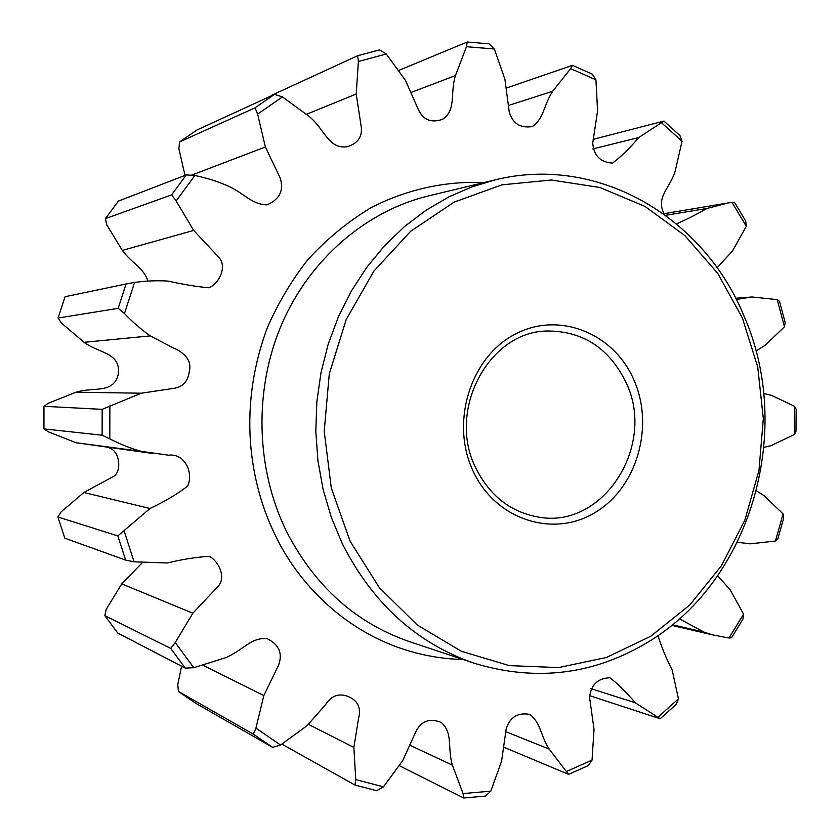 <?xml version="1.0" encoding="UTF-8"?>
<svg xmlns="http://www.w3.org/2000/svg" width="840" height="840" viewBox="0 0 840 840"><rect width="100%" height="100%" fill="white"/><g stroke="black" fill="none" stroke-linecap="round" stroke-linejoin="round"><path stroke-width="1.26" d="M626.01 382.463C656.618 444.917 603.582 529.127 538.766 517.135C510.709 512.232 489.709 495.842 475.755 467.943C446.702 410.676 488.565 331.79 546.777 331.012C582.719 330.855 609.126 348.012 626.01 382.463M633.801 379.701C654.727 426.426 636.993 487.862 594.836 512.683C553.014 538.199 495.401 519.697 473.13 471.156C450.219 422.982 470.064 358.029 514.196 334.677C558.001 310.611 613.494 332.64 633.801 379.701M448.969 196.844L471.576 187.005L494.865 179.949C597.461 154.287 703.395 216.857 743.757 315.483C793.832 428.62 752.577 577.857 650.212 640.763C595.255 674.678 536.55 682.154 474.086 663.191C416.671 643.293 372.76 603.509 342.363 543.827L331.296 517.314L323.096 489.437L317.909 460.614L315.808 431.235L316.848 401.751L321.006 372.593L328.209 344.169L338.352 316.901L351.267 291.175L366.755 267.351L384.552 245.753L404.387 226.653L425.975 210.294L448.969 196.844M454.136 202.115L410.624 231.294L373.894 271.1L346.206 319.515L329.28 373.916L324.209 431.204L331.306 488.061L350.102 541.191L379.344 587.643L417.197 624.939L461.37 651.284L509.344 665.616L558.526 667.579L606.428 657.489L650.8 636.226L689.672 605.094L721.434 565.782L744.839 520.202L758.972 470.421L763.329 418.625L757.732 367.038L742.35 317.898L717.759 273.389L684.863 235.589L644.973 206.399L599.781 187.457L551.313 180.012L501.911 184.842L454.136 202.115M185.031 175.403L178.878 148.743L179.55 141.95L196.907 130.011L274.522 94.374L282.461 96.905L309.068 116.351C324.723 129.119 328.219 149.069 347.004 146.79C358.533 143.346 363.153 135.891 360.854 124.425L356.223 94.038L306.768 114.177M153.132 453.516L76.062 442.743L48.426 431.855L43.943 428.915L102.123 435.215L109.809 438.869C119.994 444.15 130.452 448.308 141.172 451.343L168.609 455.196C184.034 453.096 193.946 471.744 187.688 486.098C177.429 493.994 164.861 501.459 149.993 508.494L117.831 535.909L57.887 516.978L64.817 538.178L125.654 560.112L134.095 561.813L167.422 562.978C183.047 559.178 197.053 556.983 209.454 556.395C218.631 561.173 226.79 577.825 217.697 586.803L192.833 613.211L175.234 642.537L170.709 648.385L104.832 615.668L117.747 633.045L185.241 668.115L193.757 667.716L225.32 657.794C243.453 650.255 250.415 637.434 267.005 638.568C279.058 644.585 282.901 653.489 278.523 665.301L263.834 695.562L255.938 728.144L253.334 734.139L178.416 691.467L177.765 684.569L181.587 666.215M104.832 615.668L106.229 609.315L121.769 583.874L142.338 562.653M57.887 516.978L61.089 511.917L83.874 492.492L114.629 475.85C122.336 468.542 118.933 448.896 107.32 447.416M58.086 318.024L118.178 308.332L124.488 313.541C132.489 321.951 141.099 329.406 150.308 335.895L172.924 347.729C181.934 351.445 192.665 359.016 189.221 371.942C187.834 381.591 182.668 387.072 173.712 388.364L141.267 393.215L102.165 409.353L43.963 406.308L48.447 403.179L76.125 392.185C94.059 386.474 113.705 394.527 118.451 373.663C120.383 352.328 99.298 353.567 84.063 342.31L61.288 322.917L58.086 318.024L65.079 296.719L127.04 283.773L65.079 296.719M148.029 281.18C143.147 267.151 132.825 264.274 122.304 250.415L106.785 224.868L105.399 218.642L118.419 201.096L186.302 174.909L194.849 175.487C205.821 177.734 216.374 181.01 226.496 185.315C244.367 192.948 250.793 204.341 267.067 204.866C279.657 199.3 284.046 190.365 280.224 178.048L265.377 146.99L257.628 114.114L282.461 96.905M105.399 218.642L171.623 194.88L176.138 200.981L193.672 230.422L218.946 257.428C227.504 266.658 218.694 284.361 208.761 287.774C196.781 286.692 183.194 284.466 167.979 281.085C156.944 280.403 145.803 280.854 134.568 282.45L127.04 283.773M43.943 428.915L43.963 406.308M355.761 779.573L354.963 785.043L376.635 790.713L383.429 786.839L355.761 779.573L353.861 747.432L358.491 718.715C361.431 707.973 357.882 700.529 347.823 696.371C338.709 693.021 331.296 695.762 325.594 704.602L307.115 725.645L280.529 745.028L272.622 747.348L195.636 703.227L178.416 691.467M354.963 785.043L281.946 744.167M383.429 786.839L402.717 760.62L415.863 731.63C421.302 720.972 429.713 717.885 441.094 722.379C453.317 732.753 447.163 747.39 452.382 765.135L463.06 793.579L463.754 798L399.62 765.839M463.754 798L485.478 796.078L490.802 791.154L501.575 761.155L506.195 728.857C509.922 717.098 517.829 712.288 529.904 714.431C540.981 723.303 540.183 734.716 549.139 749.06L568.586 774.365L503.864 747.222M568.586 774.365L588.325 765.555L592.043 760.116L594.027 729.383L589.554 697.221C591.077 684.674 597.88 678.185 609.987 677.764C618.24 684.243 626.682 692.591 635.313 702.797L660.177 718.746L589.481 695.615M660.177 718.746L676.326 704.267L678.447 698.838L672.178 670.078C665.942 657.856 661.227 646.359 658.035 635.575M679.413 618.817L703.962 632.069L712.572 634.872L728.962 638.022L731.504 637.801L742.928 619.143L743.578 614.176L730.118 589.68L717.633 575.799M737.394 542.273L750.204 543.827L775.446 541.044L777.725 539.27L783.71 518.059L783.09 513.923L763.896 495.495L756.431 490.833M764.001 447.342L770.984 445.662L794.336 434.532L795.984 431.351L796.152 409.269L794.546 406.287L771.351 395.294L763.749 393.53M755.958 350.942L764.977 345.408L784.466 326.812L785.148 322.466L779.468 301.203L777.21 299.628L751.947 296.982L736.271 299.45M717.087 267.792L732.459 251.013L746.298 226.286L745.721 221.078L734.517 202.346L728.637 202.85L706.797 208.488C696.202 214.578 686.48 219.544 677.639 223.377L676.053 223.482M664.514 214.515C654.896 197.284 670.457 188.129 675.381 170.352L682.049 141.288L679.99 135.608L663.947 121.076L638.747 137.529C629.895 148.145 621.149 156.671 612.507 163.097C600.39 162.298 593.796 155.642 592.725 143.126L597.576 110.912L595.928 79.832L592.242 74.151L572.481 65.341L570.675 68.617L552.647 91.266C543.301 105.871 544.215 118.209 532.298 126.599C520.128 128.394 512.421 123.375 509.177 111.562L504.924 79.306L494.382 49.004L489.069 43.827L467.219 42L466.483 46.704L455.469 75.569C449.831 93.671 456.624 109.935 442.533 119.333C431.12 123.27 422.993 119.858 418.152 109.064L405.479 80.42L386.264 53.991L379.47 49.886L357.609 55.745L358.376 61.509L356.223 94.038M593.124 139.367L663.947 121.076M506.436 88.022L572.481 65.341M399.031 70.329L467.219 42M271.194 95.487L357.609 55.745M179.55 141.95L255.045 107.835L257.628 114.114M176.138 200.981L194.849 175.487M124.488 313.541L134.568 282.45M109.809 438.869L109.862 405.878M134.095 561.813L124.142 530.922M193.757 667.716L175.234 642.537M280.529 745.028L255.938 728.144M490.802 791.154L463.06 793.579M592.043 760.116L566.822 771.351M678.447 698.838L657.804 717.328M743.578 614.176L728.962 638.022M783.09 513.923L775.446 541.044M794.546 406.287L794.336 434.532M777.21 299.628L784.466 326.812M731.966 202.346L746.298 226.286M661.532 122.735L682.049 141.288M570.675 68.617L595.928 79.832M466.483 46.704L494.382 49.004M358.376 61.509L386.264 53.991M171.623 194.88L186.302 174.909M118.178 308.332L126.095 283.973M102.123 435.215L102.165 409.353M125.654 560.112L117.831 535.909M185.241 668.115L170.709 648.385M272.622 747.348L253.334 734.139M255.045 107.835L274.522 94.374M483.735 182.616C446.628 180.841 407.431 188.99 370.944 207.701C347.403 221.991 326.308 239.39 307.65 259.875C290.808 281.631 277.242 304.594 266.942 328.755C235.158 415.391 253.281 490.707 275.205 535.059C298.977 585.942 361.557 656.554 463.229 659.568M494.865 179.949L428.6 195.878C366.377 210.924 310.223 258.699 281.873 323.862C253.785 389.109 255.581 468.143 286.367 531.163C314.685 586.183 355.709 622.997 409.427 641.624L474.086 663.191M191.468 175.192L265.377 146.99M193.672 230.422L122.304 250.415M150.308 335.895L84.063 342.31M141.267 393.215L76.125 392.185M141.172 451.343L76.062 442.743M149.993 508.494L83.874 492.492M192.833 613.211L121.769 583.874M263.834 695.562L203.207 665.364M353.861 747.432L308.427 724.353M452.382 765.135L409.973 745.279M549.139 749.06L505.68 731.65M635.313 702.797L590.751 688.569M703.962 632.069L672.431 624.75M706.797 208.488L665.606 215.313M638.747 137.529L592.799 148.942M552.647 91.266L508.274 105.578M455.469 75.569L411.201 92.4M712.572 634.872L671.685 625.349M751.023 297.045L735.662 298.274M728.637 202.85L663.925 213.696"/></g></svg>
